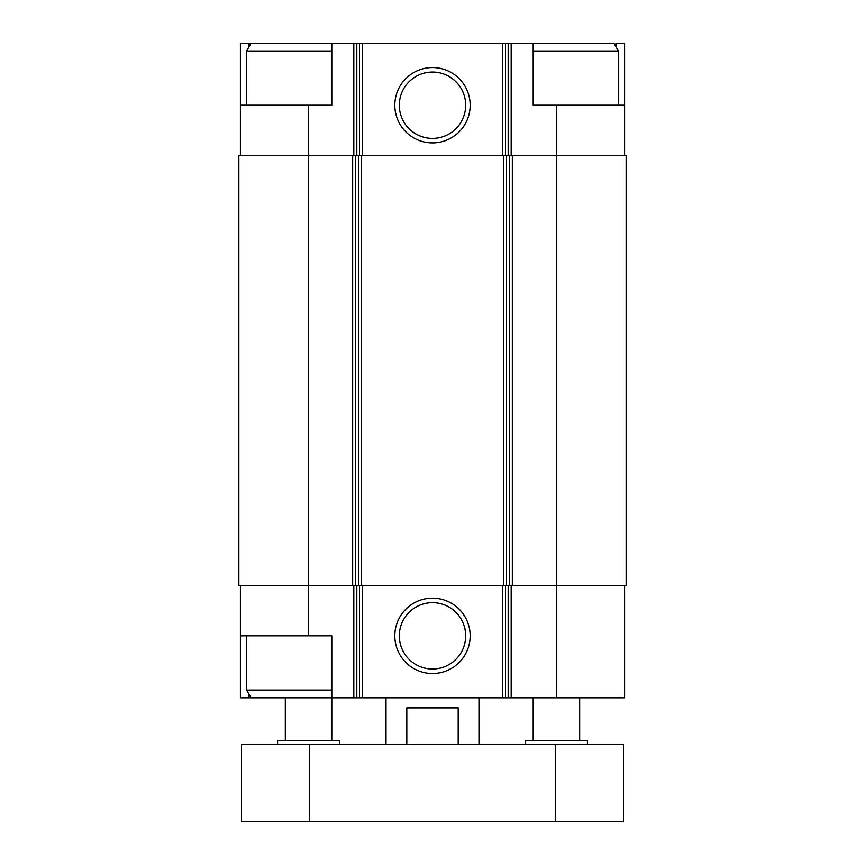 <?xml version="1.0" encoding="UTF-8"?>
<svg xmlns="http://www.w3.org/2000/svg" width="865" height="865" viewBox="0 0 865 865"><rect width="100%" height="100%" fill="white"/><g stroke="black" fill="none" stroke-linecap="round" stroke-linejoin="round"><path stroke-width="1.3" d="M615.977 46.775L615.977 43.25L624.606 43.25L624.606 105.216L533.197 105.216L533.197 43.25L331.803 43.25L331.803 105.216L308.556 105.216L308.556 155.57L352.661 155.57L352.661 585.486L308.556 585.486L308.556 635.84L331.803 635.84L331.803 697.806L624.606 697.806L624.606 585.486M308.556 635.84L240.394 635.84L240.394 697.806L249.023 697.806L249.023 694.292M249.023 46.775L249.023 43.25L240.394 43.25L240.394 155.57M331.803 740.418L331.803 697.806L249.023 697.806M240.394 585.486L240.394 635.84M308.556 155.57L238.848 155.57L238.848 585.486L308.556 585.486L308.556 155.57M352.661 155.57L355.656 155.57L355.656 585.486L556.444 585.486L556.444 697.806M556.444 105.216L556.444 585.486L626.152 585.486L626.152 155.57L355.656 155.57M432.5 598.158A37.682 37.682 0 0 0 399.868 654.675A37.682 37.682 0 0 0 465.132 654.675A37.682 37.682 0 0 0 432.5 598.158M352.661 585.486L355.656 585.486M624.606 105.216L624.606 155.57M432.5 67.546A37.682 37.682 0 0 0 399.868 124.063A37.682 37.682 0 0 0 465.132 124.063A37.682 37.682 0 0 0 432.5 67.546M308.556 105.216L240.394 105.216M331.803 43.25L249.023 43.25M432.5 602.667A33.173 33.173 0 0 0 403.771 652.426A33.173 33.173 0 0 0 461.229 652.426A33.173 33.173 0 0 0 432.5 602.667M432.5 72.044A33.173 33.173 0 0 0 403.771 121.814A33.173 33.173 0 0 0 461.229 121.814A33.173 33.173 0 0 0 432.5 72.044M533.197 50.992L618.41 50.992L618.41 105.216M533.197 43.25L613.934 43.25L618.41 50.992M251.066 697.806L246.59 690.065L331.803 690.065M246.59 105.216L246.59 50.992L331.803 50.992M386.017 744.289L386.017 697.806M406.81 744.289L406.81 707.884L458.19 707.884L458.19 744.289M309.724 744.289L241.551 744.289L241.551 821.75L309.724 821.75L309.724 744.289L623.449 744.289L623.449 821.75L309.724 821.75M525.455 744.289L525.455 740.418L587.422 740.418L587.422 744.289M533.197 740.418L533.197 697.806M277.579 744.289L277.579 740.418L339.545 740.418L339.545 744.289M285.32 740.418L285.32 697.806M353.817 585.486L353.817 697.806M511.183 585.486L511.183 697.806M508.188 585.486L508.188 697.806M505.474 585.486L505.474 697.806M502.479 585.486L502.479 697.806M362.522 585.486L362.522 697.806M359.526 585.486L359.526 697.806M356.812 585.486L356.812 697.806M512.34 155.57L512.34 585.486M509.344 155.57L509.344 585.486M506.425 155.57L506.425 585.486M503.43 155.57L503.43 585.486M361.57 155.57L361.57 585.486M358.575 155.57L358.575 585.486M511.183 43.25L511.183 155.57M508.188 43.25L508.188 155.57M505.474 43.25L505.474 155.57M502.479 43.25L502.479 155.57M362.522 43.25L362.522 155.57M359.526 43.25L359.526 155.57M356.812 43.25L356.812 155.57M353.817 43.25L353.817 155.57M555.276 821.75L555.276 744.289M246.59 690.065L246.59 635.84M251.066 43.25L246.59 50.992M478.983 744.289L478.983 697.806M579.68 740.418L579.68 697.806"/></g></svg>
